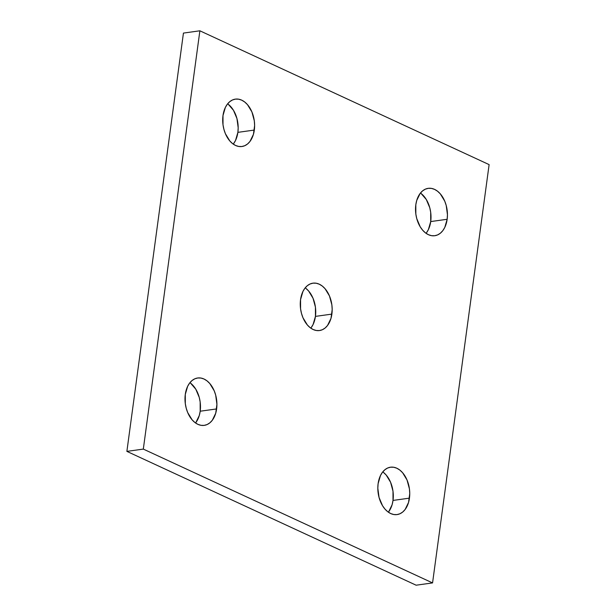 <?xml version="1.0" encoding="UTF-8"?>
<svg xmlns="http://www.w3.org/2000/svg" width="616" height="616" viewBox="0 0 616 616"><rect width="100%" height="100%" fill="white"/><g stroke="black" fill="none" stroke-linecap="round" stroke-linejoin="round"><path stroke-width="0.92" d="M305.844 288.334L308.608 290.983L313.028 298.252L315.43 307.168L315.446 316.393L331.885 314.106A23.916 15.77 -97.9 0 1 319.519 330.546A23.916 15.77 -97.9 0 1 300.554 299.607L302.918 291.491L304.897 288.242L307.307 285.709L310.064 283.991L313.051 283.152L316.17 283.221L319.281 284.199L322.284 286.047L325.048 288.696L329.468 295.957L331.87 304.882L332.186 309.548L330.992 318.387L327.543 325.471L325.132 328.005L322.376 329.722L319.388 330.561L316.27 330.492L313.159 329.514L310.156 327.666L307.392 325.017L302.972 317.748L301.494 313.413L300.57 308.832L300.554 299.607A23.916 15.77 -97.9 0 1 312.92 283.168A23.916 15.77 -97.9 0 1 331.885 314.106L315.446 316.393A23.916 15.77 82.1 0 0 305.197 287.857M228.282 104.296L233.472 110.295L236.944 118.549L238.184 127.797L237.884 132.355L254.323 130.068A23.916 15.77 -97.9 0 1 241.957 146.508A23.916 15.77 -97.9 0 1 222.992 115.569L225.356 107.454L227.335 104.204L229.745 101.671L232.501 99.954L235.489 99.114L238.608 99.184L241.718 100.162L244.721 102.01L247.486 104.658L251.905 111.919L254.308 120.844L254.624 125.51L253.43 134.35L249.98 141.434L247.57 143.967L244.814 145.684L241.826 146.523L238.708 146.454L235.597 145.476L232.594 143.628L229.83 140.979L225.41 133.718L223.931 129.383L223.007 124.794L222.992 115.569A23.916 15.77 -97.9 0 1 235.358 99.13A23.916 15.77 -97.9 0 1 254.323 130.068L237.884 132.355A23.916 15.77 82.1 0 0 227.635 103.819M190.575 383.16L195.765 389.158L199.245 397.412L200.161 401.994L200.185 411.218L216.624 408.932A23.916 15.77 -97.9 0 1 204.25 425.371A23.916 15.77 -97.9 0 1 185.285 394.433L187.649 386.317L189.628 383.067L192.038 380.534L194.795 378.817L197.79 377.978L200.901 378.047L204.019 379.025L207.015 380.873L209.779 383.522L214.199 390.783L215.685 395.118L216.917 404.373L215.723 413.213L212.281 420.297L209.864 422.83L207.115 424.547L204.119 425.387L201.009 425.317L197.89 424.339L194.895 422.491L192.13 419.843L187.711 412.581L186.225 408.246L185.308 403.657L185.285 394.433A23.916 15.77 -97.9 0 1 197.659 377.993A23.916 15.77 -97.9 0 1 216.624 408.932L200.185 411.218A23.916 15.77 82.1 0 0 189.928 382.682M383.406 472.372L386.17 475.021L390.59 482.282L392.993 491.206L393.008 500.431L409.447 498.144A23.916 15.77 -97.9 0 1 397.081 514.583A23.916 15.77 -97.9 0 1 378.116 483.645L380.48 475.529L382.459 472.28L384.869 469.746L387.626 468.029L390.621 467.19L393.732 467.259L396.843 468.237L399.846 470.085L402.61 472.734L407.03 479.995L409.432 488.919L409.748 493.585L408.554 502.425L405.105 509.509L402.695 512.042L399.938 513.759L396.95 514.599L393.832 514.529L390.721 513.552L387.718 511.703L384.954 509.055L382.528 505.705L379.056 497.451L377.816 488.203L378.116 483.645A23.916 15.77 -97.9 0 1 390.482 467.205A23.916 15.77 -97.9 0 1 409.447 498.144L393.008 500.431A23.916 15.77 82.1 0 0 382.759 471.895M421.105 193.509L426.295 199.507L429.775 207.754L430.692 212.343L430.715 221.567L447.154 219.281A23.916 15.77 -97.9 0 1 434.781 235.72A23.916 15.77 -97.9 0 1 415.815 204.781L416.716 200.5L420.158 193.416L422.576 190.883L425.333 189.166L428.32 188.327L431.431 188.396L434.55 189.374L437.545 191.222L440.309 193.871L444.729 201.132L446.215 205.467L447.447 214.722L447.154 219.281L444.791 227.396L442.812 230.646L440.402 233.179L437.645 234.896L434.65 235.736L431.539 235.666L428.42 234.688L425.425 232.84L422.661 230.191L420.235 226.842L416.755 218.588L415.838 214.006L415.815 204.781A23.916 15.77 -97.9 0 1 428.189 188.342A23.916 15.77 -97.9 0 1 447.154 219.281L430.715 221.567A23.916 15.77 82.1 0 0 420.466 193.031M183.437 33.087L126.881 451.382L416.123 585.2L126.881 451.382L143.32 449.095L432.563 582.913L416.123 585.2L432.563 582.913L489.119 164.618L199.877 30.8L183.437 33.087L199.877 30.8L143.32 449.095L126.881 451.382L183.437 33.087M426.072 233.318A23.916 15.77 82.1 0 0 430.715 221.567L428.351 229.683L426.372 232.933M388.365 512.181A23.916 15.77 82.1 0 0 393.008 500.431L392.115 504.712L388.665 511.796M195.534 422.969A23.916 15.77 82.1 0 0 200.185 411.218L199.284 415.5L195.842 422.584M233.241 144.106A23.916 15.77 82.1 0 0 237.884 132.355L235.52 140.471L233.541 143.721M310.803 328.143A23.916 15.77 82.1 0 0 315.446 316.393L313.082 324.509L311.103 327.758M143.32 449.095L432.563 582.913L489.119 164.618L199.877 30.8L143.32 449.095"/></g></svg>
